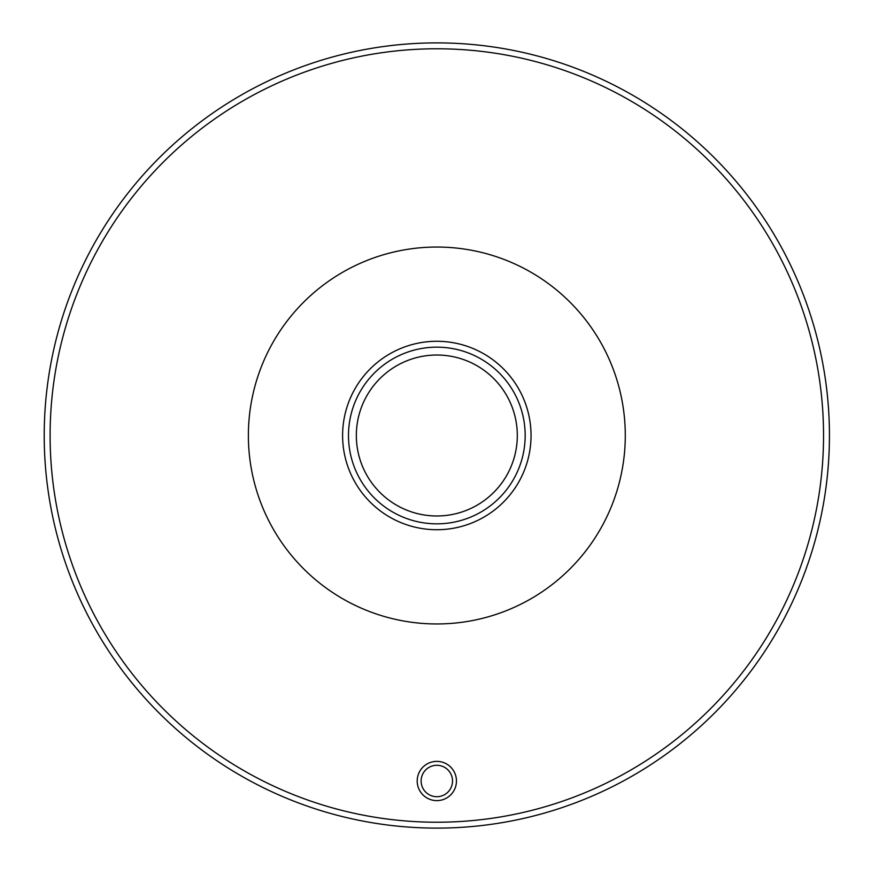 <?xml version="1.0" encoding="UTF-8"?>
<svg xmlns="http://www.w3.org/2000/svg" width="871" height="871" viewBox="0 0 871 871"><rect width="100%" height="100%" fill="white"/><g stroke="black" fill="none" stroke-linecap="round" stroke-linejoin="round"><path stroke-width="1.31" d="M44.214 435.5A392.614 392.614 0 0 0 633.13 775.517A392.614 392.614 0 0 0 633.13 95.483A392.614 392.614 0 0 0 44.214 435.5M50.104 435.5A386.724 386.724 0 0 0 630.19 770.41A386.724 386.724 0 0 0 630.19 100.59A386.724 386.724 0 0 0 50.104 435.5M417.198 781.004A19.63 19.63 0 0 1 446.638 763.998A19.63 19.63 0 0 1 446.638 797.999A19.63 19.63 0 0 1 417.198 781.004M248.377 435.5A188.452 188.452 0 0 0 531.06 598.704A188.452 188.452 0 0 0 531.06 272.296A188.452 188.452 0 0 0 248.377 435.5M342.597 435.5A94.231 94.231 0 0 0 483.938 517.102A94.231 94.231 0 0 0 483.938 353.898A94.231 94.231 0 0 0 342.597 435.5M348.487 435.5A88.341 88.341 0 0 0 480.999 512.006A88.341 88.341 0 0 0 480.999 358.994A88.341 88.341 0 0 0 348.487 435.5A88.341 88.341 0 0 0 480.999 512.006A88.341 88.341 0 0 0 480.999 358.994A88.341 88.341 0 0 0 348.487 435.5M356.337 435.5A80.491 80.491 0 0 0 477.068 505.202A80.491 80.491 0 0 0 477.068 365.798A80.491 80.491 0 0 0 356.337 435.5M421.118 781.004A15.7 15.7 0 0 0 436.828 796.704A15.7 15.7 0 0 0 452.528 781.004A15.7 15.7 0 0 0 436.828 765.293A15.7 15.7 0 0 0 421.118 781.004"/></g></svg>
